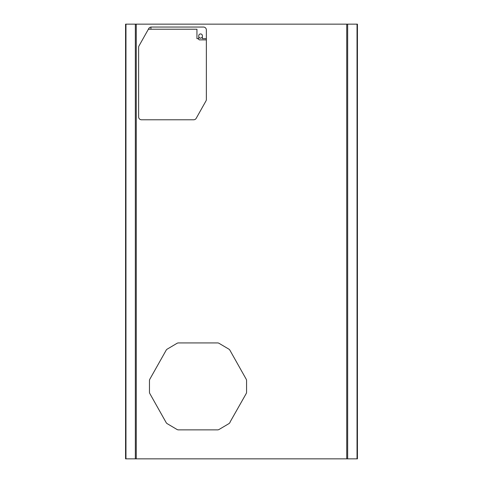 <?xml version="1.0" encoding="UTF-8"?>
<svg xmlns="http://www.w3.org/2000/svg" width="483" height="483" viewBox="0 0 483 483"><rect width="100%" height="100%" fill="white"/><g stroke="black" fill="none" stroke-linecap="round" stroke-linejoin="round"><path stroke-width="0.72" d="M202.377 37.245L200.566 38.296L198.755 37.245M198.03 38.64L199.262 39.872L206.362 39.872M206.362 38.64L202.377 38.64L202.377 35.742A1.811 1.811 0 0 0 200.566 33.931A1.811 1.811 0 0 0 198.755 35.742L198.755 38.64L196.943 38.64L196.943 29.221L196.943 37.553M148.384 29.221L150.938 29.221L150.938 27.072M346.74 458.85L136.26 458.85L136.26 24.15L346.74 24.15L346.74 458.85L347.657 458.85L347.657 24.15L346.74 24.15M205.987 100.917A2.898 2.898 0 0 0 206.362 99.498L206.362 29.946A2.898 2.898 0 0 0 203.464 27.048L151.3 27.048A2.898 2.898 0 0 0 148.776 28.527L138.995 45.915A2.898 2.898 0 0 0 138.621 47.334L138.621 116.886A2.898 2.898 0 0 0 141.519 119.784L193.683 119.784A2.898 2.898 0 0 0 196.207 118.305L205.987 100.917M178.469 342.93A2.898 2.898 0 0 0 176.989 343.335L167.033 349.233A2.904 2.904 0 0 0 166.025 350.465L149.839 379.185A2.898 2.898 0 0 0 149.464 380.61L149.464 392.154A2.898 2.898 0 0 0 149.839 393.573L166.164 422.595A2.898 2.898 0 0 0 167.209 423.669L176.989 429.465A2.898 2.898 0 0 0 178.469 429.87L217.591 429.87A2.898 2.898 0 0 0 219.071 429.465L228.851 423.669A2.898 2.898 0 0 0 230.198 421.822L246.197 393.579A2.898 2.898 0 0 0 246.571 392.154L246.571 380.61A2.898 2.898 0 0 0 246.197 379.191L229.896 350.205A2.898 2.898 0 0 0 228.851 349.131L219.071 343.335A2.898 2.898 0 0 0 217.591 342.93L178.469 342.93M125.96 24.15L125.58 24.15L125.58 458.85L125.96 458.85L125.96 24.15L135.343 24.15L135.343 458.85L136.26 458.85M136.26 24.15L135.343 24.15M357.04 24.15L357.04 458.85L357.42 458.85L357.42 24.15L347.657 24.15M357.04 458.85L347.657 458.85M135.343 458.85L125.96 458.85M196.943 29.221L150.938 29.221"/></g></svg>
